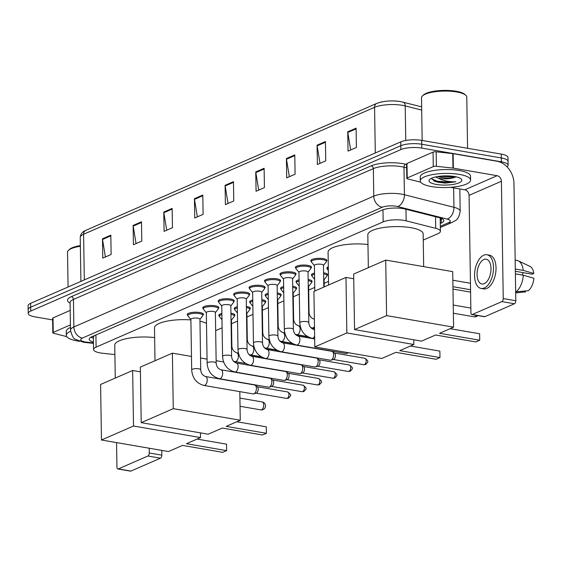<?xml version="1.0" encoding="UTF-8"?>
<svg xmlns="http://www.w3.org/2000/svg" width="562" height="562" viewBox="0 0 562 562"><rect width="100%" height="100%" fill="white"/><g stroke="black" fill="none" stroke-linecap="round" stroke-linejoin="round"><path stroke-width="0.84" d="M323.586 272.767A8.051 2.262 -0.9 0 1 323.951 272.83A8.051 2.262 -0.9 0 1 327.541 274.649A8.051 2.262 -0.9 0 1 327.049 275.443M308.145 279.504A8.051 2.262 -0.9 0 1 308.51 279.567A8.051 2.262 -0.9 0 1 312.1 281.379A8.051 2.262 -0.9 0 1 311.608 282.18M292.704 286.241A8.051 2.262 -0.9 0 1 293.069 286.297A8.051 2.262 -0.9 0 1 296.659 288.116A8.051 2.262 -0.9 0 1 296.167 288.91M277.263 292.978A8.051 2.262 -0.9 0 1 277.628 293.034A8.051 2.262 -0.9 0 1 281.218 294.853A8.051 2.262 -0.9 0 1 280.726 295.647M261.822 299.715A8.051 2.262 -0.9 0 1 262.187 299.771A8.051 2.262 -0.9 0 1 265.777 301.59A8.051 2.262 -0.9 0 1 265.285 302.384M246.381 306.452A8.051 2.262 -0.9 0 1 246.746 306.508A8.051 2.262 -0.9 0 1 250.336 308.327A8.051 2.262 -0.9 0 1 249.844 309.121M230.94 313.189A8.051 2.262 -0.9 0 1 231.305 313.245A8.051 2.262 -0.9 0 1 234.888 315.064A8.051 2.262 -0.9 0 1 234.403 315.858M295.893 268.207A8.051 2.262 -0.9 0 1 295.373 267.435A8.051 2.262 -0.9 0 1 299.609 265.369A8.051 2.262 -0.9 0 1 307.885 265.362A8.051 2.262 -0.9 0 1 311.474 267.182A8.051 2.262 -0.9 0 1 310.983 267.976M280.452 274.944A8.051 2.262 -0.9 0 1 279.932 274.165A8.051 2.262 -0.9 0 1 284.168 272.106A8.051 2.262 -0.9 0 1 292.444 272.092A8.051 2.262 -0.9 0 1 296.034 273.912A8.051 2.262 -0.9 0 1 295.542 274.706M265.011 281.681A8.051 2.262 -0.9 0 1 264.491 280.902A8.051 2.262 -0.9 0 1 268.727 278.843A8.051 2.262 -0.9 0 1 277.003 278.829A8.051 2.262 -0.9 0 1 280.593 280.649A8.051 2.262 -0.9 0 1 280.101 281.443M249.57 288.418A8.051 2.262 -0.9 0 1 249.05 287.639A8.051 2.262 -0.9 0 1 253.286 285.58A8.051 2.262 -0.9 0 1 261.562 285.566A8.051 2.262 -0.9 0 1 265.152 287.386A8.051 2.262 -0.9 0 1 264.66 288.18M311.334 261.471A8.051 2.262 -0.9 0 1 310.814 260.698A8.051 2.262 -0.9 0 1 315.05 258.632A8.051 2.262 -0.9 0 1 323.326 258.625A8.051 2.262 -0.9 0 1 326.915 260.445A8.051 2.262 -0.9 0 1 326.424 261.239M234.129 295.155A8.051 2.262 -0.9 0 1 233.609 294.376A8.051 2.262 -0.9 0 1 237.845 292.317A8.051 2.262 -0.9 0 1 246.121 292.303A8.051 2.262 -0.9 0 1 249.711 294.123A8.051 2.262 -0.9 0 1 249.219 294.917M218.688 301.892A8.051 2.262 -0.9 0 1 218.168 301.113A8.051 2.262 -0.9 0 1 222.404 299.054A8.051 2.262 -0.9 0 1 230.68 299.04A8.051 2.262 -0.9 0 1 234.27 300.86A8.051 2.262 -0.9 0 1 233.778 301.654M203.247 308.629A8.051 2.262 -0.9 0 1 202.727 307.85A8.051 2.262 -0.9 0 1 206.964 305.784A8.051 2.262 -0.9 0 1 215.239 305.777A8.051 2.262 -0.9 0 1 218.829 307.597A8.051 2.262 -0.9 0 1 218.337 308.39M187.806 315.359A8.051 2.262 -0.9 0 1 187.287 314.587A8.051 2.262 -0.9 0 1 191.523 312.521A8.051 2.262 -0.9 0 1 199.798 312.514A8.051 2.262 -0.9 0 1 203.388 314.334A8.051 2.262 -0.9 0 1 202.896 315.127M423.256 240.079L437.868 233.708A15.09 4.236 179.1 0 0 440.397 231.305A15.09 4.236 179.1 0 0 435.726 228.327L406.15 220.838A15.09 4.236 179.1 0 0 404.099 220.402A15.09 4.236 179.1 0 0 383.172 221.885L96.102 347.119A15.09 4.236 179.1 0 0 93.573 349.522A15.09 4.236 179.1 0 0 102.614 353.252L114.894 354.587M215.668 330.646L222.109 327.829M231.509 323.733L237.55 321.092M246.95 316.996L252.991 314.355M262.391 310.259L268.432 307.625M277.832 303.522L283.88 300.888M293.273 296.785L299.321 294.151M308.714 290.055L314.762 287.414M324.155 283.318L328.538 281.4M327.4 268.938A8.051 2.262 -0.9 0 1 326.88 268.165A8.051 2.262 -0.9 0 1 328.313 266.845M311.959 275.675A8.051 2.262 -0.9 0 1 311.439 274.902A8.051 2.262 -0.9 0 1 314.53 273.062M296.518 282.412A8.051 2.262 -0.9 0 1 295.998 281.632A8.051 2.262 -0.9 0 1 299.089 279.799M281.077 289.149A8.051 2.262 -0.9 0 1 280.557 288.369A8.051 2.262 -0.9 0 1 283.648 286.536M265.636 295.886A8.051 2.262 -0.9 0 1 265.116 295.106A8.051 2.262 -0.9 0 1 268.207 293.273M250.195 302.623A8.051 2.262 -0.9 0 1 249.676 301.843A8.051 2.262 -0.9 0 1 252.767 300.01M234.754 309.36A8.051 2.262 -0.9 0 1 234.235 308.58A8.051 2.262 -0.9 0 1 237.326 306.747M219.306 316.097A8.051 2.262 -0.9 0 1 218.794 315.317A8.051 2.262 -0.9 0 1 221.885 313.484M440.278 223.493L441.303 223.044A15.09 4.236 179.1 0 0 443.825 220.641A15.09 4.236 179.1 0 0 439.154 217.663L405.153 209.05A15.09 4.236 179.1 0 0 403.094 208.621A15.09 4.236 179.1 0 0 382.174 210.097L91.746 336.8A15.09 4.236 179.1 0 0 89.218 339.202A15.09 4.236 179.1 0 0 93.461 342.061M52.624 319.918L34.949 316.87A15.09 4.236 -0.9 0 1 28.219 313.463A15.09 4.236 -0.9 0 1 30.748 311.06L400.889 149.583A15.09 4.236 -0.9 0 1 421.816 148.101L501.374 161.821A15.09 4.236 -0.9 0 1 508.104 165.228A15.09 4.236 -0.9 0 1 507.036 166.83M28.219 313.463L28.1 305.735A15.09 4.236 -0.9 0 1 30.629 303.332L400.769 141.863A15.09 4.236 -0.9 0 1 421.69 140.381L501.255 154.093L501.318 157.957A15.09 4.236 -0.9 0 1 508.048 161.364A15.09 4.236 -0.9 0 0 501.318 157.957L421.753 144.237L501.318 157.957L501.374 161.821M400.769 141.863L400.825 145.72A15.09 4.236 -0.9 0 1 421.753 144.237A15.09 4.236 -0.9 0 0 400.825 145.72L30.692 307.196L400.825 145.72L400.889 149.583M28.163 309.599A15.09 4.236 -0.9 0 1 30.692 307.196A15.09 4.236 -0.9 0 0 28.163 309.599M93.397 338.198A15.09 4.236 -0.9 0 1 90.847 337.242M442.139 218.737A15.09 4.236 -0.9 0 1 441.24 219.18L440.215 219.63M105.396 256.967L102.53 239.482A4.025 3.203 -113.6 0 1 102.467 238.808L102.769 258.12L111.128 254.467L110.826 235.155L102.467 238.808M136.06 243.592L133.187 226.107A4.025 3.203 -113.6 0 1 133.124 225.432L133.426 244.744L141.793 241.098L141.484 221.779L133.124 225.432M166.717 230.216L163.844 212.731A4.025 3.203 -113.6 0 1 163.781 212.057L164.09 231.368L172.45 227.722L172.148 208.411L163.781 212.057M197.374 216.848L194.501 199.362A4.025 3.203 -113.6 0 1 194.445 198.681L194.747 217.993L203.107 214.347L202.805 195.035L194.445 198.681M350.674 149.97L347.801 132.484A4.025 3.203 -113.6 0 1 347.738 131.803L348.04 151.115L356.406 147.469L356.097 128.157L347.738 131.803M320.01 163.345L317.144 145.86A4.025 3.203 -113.6 0 1 317.08 145.179L317.382 164.49L325.742 160.844L325.44 141.533L317.08 145.179M289.353 176.721L286.48 159.236A4.025 3.203 -113.6 0 1 286.416 158.554L286.725 177.866L295.085 174.22L294.783 154.908L286.416 158.554M258.696 190.097L255.822 172.611A4.025 3.203 -113.6 0 1 255.759 171.93L256.061 191.242L264.428 187.596L264.119 168.284L255.759 171.93M228.039 203.472L225.165 185.987A4.025 3.203 -113.6 0 1 225.102 185.305L225.404 204.617L233.764 200.971L233.462 181.659L225.102 185.305M377.516 103.197A16.502 4.629 -0.9 0 1 400.397 101.574M501.255 154.093A15.09 4.236 -0.9 0 1 507.985 157.5L508.104 165.228M443.861 182.271A20.127 5.648 -0.9 0 1 436.519 181.821M407.225 177.971A2.515 0.703 179.1 0 0 406.804 178.372L406.572 163.886A2.515 0.703 -0.9 0 1 406.993 163.486L407.225 177.971L433.281 166.605L433.056 152.119A2.515 0.703 -0.9 0 1 436.161 151.817L452.74 153.616A2.515 0.703 -0.9 0 1 453.127 153.672L496.906 161.217A20.127 16.031 -113.6 0 1 513.963 183.416L515.804 300.74A2.515 1.349 99.8 0 1 514.448 303.761L501.887 301.597A2.515 1.349 -80.2 0 0 503.243 298.577L501.402 181.252A5.03 4.011 66.4 0 0 497.138 175.702L453.351 168.157A2.515 0.703 179.1 0 0 452.965 168.101L436.386 166.303A2.515 0.703 179.1 0 0 433.281 166.605M406.993 163.486L433.056 152.119M450.436 187.329L464.809 189.808A5.03 4.011 66.4 0 1 469.066 195.358L470.914 312.676A2.515 1.349 -80.2 0 0 471.876 314.551A2.515 1.349 -80.2 0 0 472.347 314.481L484.908 316.652L514.448 303.761M484.908 316.652A2.515 1.349 99.8 0 1 484.444 316.715L471.876 314.551M472.347 314.481L501.887 301.597M406.804 178.372A2.515 0.703 179.1 0 0 407.576 178.871L420.678 182.186A2.515 0.703 179.1 0 0 420.762 182.207M484.226 283.662A12.575 6.73 -80.2 0 0 490.935 270.631A12.575 6.73 -80.2 0 0 486.172 259.194A12.575 6.73 -80.2 0 0 483.847 259.518A12.575 6.73 -80.2 0 0 477.138 272.549A12.575 6.73 -80.2 0 0 481.901 283.986A12.575 6.73 -80.2 0 0 484.226 283.662M515.347 271.291L532.109 274.186L533.823 273.434L523.243 270.406L515.312 269.036M481.135 288.447L483.643 288.882A17.106 9.154 -80.2 0 0 486.811 288.439A17.106 9.154 -80.2 0 0 495.937 270.715A17.106 9.154 -80.2 0 0 489.453 255.169L486.945 254.734A17.106 9.154 -80.2 0 0 483.777 255.176A17.106 9.154 -80.2 0 0 474.651 272.9A17.106 9.154 -80.2 0 0 481.135 288.447A17.106 9.154 -80.2 0 0 484.296 288.004A17.106 9.154 -80.2 0 0 493.422 270.28A17.106 9.154 -80.2 0 0 486.945 254.734M523.243 270.406A16.6 8.887 -80.2 0 0 518.269 260.831A16.6 8.887 -80.2 0 0 517.005 260.424L515.171 260.108M533.823 273.434A13.081 7.004 -80.2 0 0 529.966 266.381L518.269 260.831M524.775 291.959L515.684 292.886L525.547 291.882L525.533 290.947M523.299 272.661A10.06 5.388 -80.2 0 0 522.217 275.043M515.832 291.931A16.6 8.887 -80.2 0 0 523.32 275.232L533.9 278.267A13.081 7.004 -80.2 0 1 528.336 290.666L515.67 291.903M515.382 273.87L523.32 275.232M422.167 140.458L421.5 97.795A22.642 6.351 -0.9 0 1 422.455 95.919L423.404 95.02A21.63 6.07 -0.9 0 1 456.105 91.241A21.63 6.07 -0.9 0 1 464.774 94.374L465.75 95.238A22.642 6.351 -0.9 0 1 466.769 97.085L467.577 148.284M422.455 95.919A22.642 6.351 -0.9 0 1 456.674 91.964A22.642 6.351 -0.9 0 1 465.75 95.238M431.504 186.563A25.157 7.06 -0.9 0 1 420.285 180.873A25.157 7.06 -0.9 0 1 433.513 174.438A25.157 7.06 -0.9 0 1 459.372 174.403A25.157 7.06 -0.9 0 1 470.591 180.086A25.157 7.06 -0.9 0 1 457.363 186.528A25.157 7.06 -0.9 0 1 431.504 186.563M420.285 180.873L420.228 177.016A25.157 7.06 -0.9 0 1 433.45 170.574A25.157 7.06 -0.9 0 1 459.316 170.539A25.157 7.06 -0.9 0 1 470.527 176.222L470.591 180.086M437.707 176.531L439.041 176.939C444.816 178.231 449.923 178.407 454.356 177.473L456.168 176.847M454.356 177.473A11.366 3.189 -0.9 0 1 439.062 178.4A11.366 3.189 -0.9 0 1 438.325 178.259L435.445 176.974M454.525 176.517A16.403 4.601 -0.9 0 1 461.1 178.892A16.403 4.601 -0.9 0 1 455.262 184.027A16.403 4.601 -0.9 0 1 436.351 184.441A16.403 4.601 -0.9 0 1 429.733 179.383A16.403 4.601 -0.9 0 1 454.525 176.517M431.581 178.217L434.124 181.02L437.398 182.109L445.237 183.135L455.88 181.765C449.958 182.018 444.324 180.971 438.964 178.618L438.325 178.259M439.224 176.313L451.904 176.932L454.848 176.573M433.892 180.908L437.194 181.99L445.237 183.135M442.357 176.004L451.946 176.159M431.623 178.8L437.18 181.224L451.988 182.299L455.88 181.765M368.342 267.667L367.822 234.79A27.671 7.763 -0.9 0 1 382.371 227.708A27.671 7.763 -0.9 0 1 410.822 227.666A27.671 7.763 -0.9 0 1 423.158 233.918L423.671 266.627M435.613 335.001L475.817 341.935L479.716 340.228L439.519 333.301L453.597 327.161L386.593 315.612L354.538 329.592L421.542 341.141L435.613 335.001M479.618 333.758L479.716 340.228L479.618 333.758L450.12 328.679M354.538 329.592L353.667 274.073L385.722 260.087L452.719 271.636L453.597 327.161M385.722 260.087L386.593 315.612M452.86 280.227L470.45 283.262M452.958 286.697L470.549 289.732M470.591 292.114L452.993 289.079M328.594 285.011L328.082 252.127A27.671 7.763 -0.9 0 1 367.977 244.547M395.873 352.339L436.07 359.273L439.976 357.565L399.772 350.639L413.85 344.499L346.845 332.95L314.797 346.93L381.795 358.479L395.873 352.339M439.87 351.102L439.976 357.565L439.87 351.102L410.372 346.016M413.772 339.806L413.85 344.499M314.797 346.93L313.926 291.411L345.974 277.424L346.845 332.95M353.744 278.766L345.974 277.424M155.007 360.734L154.494 327.857A27.671 7.763 -0.9 0 1 190.897 319.926M199.974 321.218A27.671 7.763 -0.9 0 1 206.493 323.375M222.285 428.068L262.482 434.995L266.388 433.295L226.184 426.368L240.262 420.228L173.265 408.672L141.21 422.659L208.207 434.208L222.285 428.068M266.283 426.825L266.388 433.295L266.283 426.825L236.785 421.739M239.812 391.623L240.262 420.228M141.21 422.659L140.338 367.134L172.386 353.154L173.265 408.672M223.613 361.984L216.138 360.692M207.055 359.132L200.55 358.008M191.466 356.441L172.386 353.154M115.266 378.071L114.746 345.194A27.671 7.763 -0.9 0 1 154.648 337.614M182.538 445.406L222.742 452.34L226.641 450.633L186.444 443.706L200.515 437.566L133.517 426.017L101.462 439.997L168.467 451.546L182.538 445.406M226.542 444.163L226.641 450.633L226.542 444.163L197.044 439.077M200.444 432.866L200.515 437.566M101.462 439.997L100.591 384.471L132.646 370.491L133.517 426.017M140.409 371.833L132.646 370.491M314.818 291.018L314.411 265.468A4.531 1.272 -0.9 0 1 316.792 264.309A4.531 1.272 -0.9 0 1 321.45 264.302A4.531 1.272 -0.9 0 1 323.466 265.327L323.81 287.098M314.418 265.608L311.524 262.117A7.545 2.115 -0.9 0 1 311.334 261.653A7.545 2.115 -0.9 0 1 315.303 259.721A7.545 2.115 -0.9 0 1 323.059 259.707A7.545 2.115 -0.9 0 1 326.424 261.414A7.545 2.115 -0.9 0 1 326.248 261.885L323.473 265.468M314.629 336.167A4.531 2.424 99.8 0 1 312.894 338.176A4.531 2.424 99.8 0 1 312.732 338.24A4.531 2.424 99.8 0 1 312.05 338.296C304.576 336.181 300.48 331.018 299.771 322.799L298.97 272.205A4.531 1.272 -0.9 0 1 301.351 271.046A4.531 1.272 -0.9 0 1 306.009 271.039A4.531 1.272 -0.9 0 1 308.025 272.064L308.819 322.658C309.065 326.037 310.653 328.278 313.589 329.367A4.531 2.424 99.8 0 1 314.53 329.964M298.977 272.345L296.083 268.854A7.545 2.115 -0.9 0 1 295.893 268.39A7.545 2.115 -0.9 0 1 299.862 266.458A7.545 2.115 -0.9 0 1 307.618 266.444A7.545 2.115 -0.9 0 1 310.983 268.151A7.545 2.115 -0.9 0 1 310.807 268.622L308.032 272.205M296.61 345.026C289.135 342.918 285.039 337.755 284.33 329.536L283.529 278.942A4.531 1.272 -0.9 0 1 285.91 277.783A4.531 1.272 -0.9 0 1 290.568 277.776A4.531 1.272 -0.9 0 1 292.584 278.801L293.378 329.395C293.624 332.774 295.212 335.008 298.148 336.104A4.531 2.424 99.8 0 1 299.862 340.221A4.531 2.424 99.8 0 1 297.453 344.913A4.531 2.424 99.8 0 1 297.291 344.97A4.531 2.424 99.8 0 1 296.61 345.026L345.771 353.505A4.531 2.424 99.8 0 0 346.431 353.456A4.531 2.424 99.8 0 0 346.613 353.386A4.531 2.424 99.8 0 0 347.604 352.585M283.536 279.082L280.642 275.584A7.545 2.115 -0.9 0 1 280.452 275.127A7.545 2.115 -0.9 0 1 284.421 273.195A7.545 2.115 -0.9 0 1 292.177 273.181A7.545 2.115 -0.9 0 1 295.542 274.888A7.545 2.115 -0.9 0 1 295.366 275.352L292.591 278.942M281.169 351.763C273.694 349.655 269.598 344.492 268.889 336.273L268.088 285.679A4.531 1.272 -0.9 0 1 270.47 284.52A4.531 1.272 -0.9 0 1 275.127 284.512A4.531 1.272 -0.9 0 1 277.143 285.531L277.937 336.132C278.183 339.511 279.771 341.745 282.707 342.841A4.531 2.424 99.8 0 1 284.421 346.958A4.531 2.424 99.8 0 1 282.012 351.65A4.531 2.424 99.8 0 1 281.85 351.707A4.531 2.424 99.8 0 1 281.169 351.763L330.33 360.242A4.531 2.424 99.8 0 0 330.99 360.193A4.531 2.424 99.8 0 0 331.173 360.123A4.531 2.424 99.8 0 0 333.61 354.685A4.531 2.424 99.8 0 0 332.472 351.58A4.531 2.424 99.8 0 0 331.868 351.313L282.707 342.841M268.095 285.819L265.201 282.321A7.545 2.115 -0.9 0 1 265.011 281.864A7.545 2.115 -0.9 0 1 268.98 279.932A7.545 2.115 -0.9 0 1 276.736 279.918A7.545 2.115 -0.9 0 1 280.101 281.625A7.545 2.115 -0.9 0 1 279.925 282.089L277.15 285.672M332.472 351.58L334.608 353.182A3.267 1.749 99.8 0 1 335.423 355.423A3.267 1.749 99.8 0 1 333.666 359.35A3.267 1.749 99.8 0 1 333.533 359.399L330.99 360.193M265.728 358.5C258.253 356.392 254.157 351.229 253.448 343.01L252.647 292.416A4.531 1.272 -0.9 0 1 255.029 291.257A4.531 1.272 -0.9 0 1 259.686 291.249A4.531 1.272 -0.9 0 1 261.702 292.268L262.496 342.869C262.742 346.248 264.33 348.482 267.266 349.578A4.531 2.424 99.8 0 1 268.98 353.695A4.531 2.424 99.8 0 1 266.564 358.387A4.531 2.424 99.8 0 1 266.409 358.444A4.531 2.424 99.8 0 1 265.728 358.5L314.889 366.979A4.531 2.424 99.8 0 0 315.549 366.923A4.531 2.424 99.8 0 0 315.732 366.86A4.531 2.424 99.8 0 0 318.169 361.422A4.531 2.424 99.8 0 0 317.031 358.317A4.531 2.424 99.8 0 0 316.427 358.05L267.266 349.578M252.654 292.556L249.76 289.058A7.545 2.115 -0.9 0 1 249.57 288.594A7.545 2.115 -0.9 0 1 253.539 286.662A7.545 2.115 -0.9 0 1 261.295 286.655A7.545 2.115 -0.9 0 1 264.66 288.362A7.545 2.115 -0.9 0 1 264.484 288.826L261.709 292.409M317.031 358.317L319.167 359.919A3.267 1.749 99.8 0 1 319.982 362.16A3.267 1.749 99.8 0 1 318.225 366.087A3.267 1.749 99.8 0 1 318.092 366.136L315.549 366.923M250.287 365.237C242.812 363.129 238.717 357.966 238.007 349.747L237.206 299.146A4.531 1.272 -0.9 0 1 239.588 297.986A4.531 1.272 -0.9 0 1 244.245 297.986A4.531 1.272 -0.9 0 1 246.261 299.005L247.055 349.606C247.301 352.985 248.889 355.219 251.825 356.315A4.531 2.424 99.8 0 1 253.539 360.432A4.531 2.424 99.8 0 1 251.123 365.117A4.531 2.424 99.8 0 1 250.968 365.181A4.531 2.424 99.8 0 1 250.287 365.237L299.448 373.709A4.531 2.424 99.8 0 0 300.108 373.66A4.531 2.424 99.8 0 0 300.291 373.597A4.531 2.424 99.8 0 0 302.728 368.152A4.531 2.424 99.8 0 0 301.59 365.054A4.531 2.424 99.8 0 0 300.986 364.787L251.825 356.315M237.213 299.286L234.319 295.795A7.545 2.115 -0.9 0 1 234.129 295.331A7.545 2.115 -0.9 0 1 238.098 293.399A7.545 2.115 -0.9 0 1 245.854 293.392A7.545 2.115 -0.9 0 1 249.219 295.099A7.545 2.115 -0.9 0 1 249.043 295.563L246.268 299.146M301.59 365.054L303.726 366.656A3.267 1.749 99.8 0 1 304.541 368.89A3.267 1.749 99.8 0 1 302.785 372.824A3.267 1.749 99.8 0 1 302.651 372.873L300.108 373.66M234.846 371.974C227.371 369.866 223.276 364.703 222.566 356.484L221.765 305.883A4.531 1.272 -0.9 0 1 224.147 304.723A4.531 1.272 -0.9 0 1 228.804 304.716A4.531 1.272 -0.9 0 1 230.82 305.742L231.614 356.343C231.86 359.722 233.448 361.956 236.384 363.052A4.531 2.424 99.8 0 1 238.098 367.169A4.531 2.424 99.8 0 1 235.682 371.854A4.531 2.424 99.8 0 1 235.527 371.918A4.531 2.424 99.8 0 1 234.846 371.974L284.007 380.446A4.531 2.424 99.8 0 0 284.667 380.397A4.531 2.424 99.8 0 0 284.85 380.334A4.531 2.424 99.8 0 0 287.287 374.889A4.531 2.424 99.8 0 0 286.149 371.791A4.531 2.424 99.8 0 0 285.545 371.524L236.384 363.052M221.772 306.023L218.878 302.532A7.545 2.115 -0.9 0 1 218.688 302.068A7.545 2.115 -0.9 0 1 222.657 300.136A7.545 2.115 -0.9 0 1 230.413 300.129A7.545 2.115 -0.9 0 1 233.778 301.829A7.545 2.115 -0.9 0 1 233.602 302.3L230.827 305.883M286.149 371.791L288.285 373.393A3.267 1.749 99.8 0 1 289.1 375.627A3.267 1.749 99.8 0 1 287.344 379.561A3.267 1.749 99.8 0 1 287.21 379.603L284.667 380.397M219.405 378.711C211.93 376.603 207.835 371.44 207.125 363.221L206.324 312.62A4.531 1.272 -0.9 0 1 208.706 311.46A4.531 1.272 -0.9 0 1 213.363 311.453A4.531 1.272 -0.9 0 1 215.379 312.479L216.173 363.08C216.419 366.459 218.007 368.693 220.943 369.789A4.531 2.424 99.8 0 1 222.657 373.899A4.531 2.424 99.8 0 1 220.241 378.591A4.531 2.424 99.8 0 1 220.086 378.655A4.531 2.424 99.8 0 1 219.405 378.711L268.566 387.183A4.531 2.424 99.8 0 0 269.226 387.134A4.531 2.424 99.8 0 0 269.409 387.07A4.531 2.424 99.8 0 0 271.846 381.626A4.531 2.424 99.8 0 0 270.708 378.528A4.531 2.424 99.8 0 0 270.104 378.261L220.943 369.789M206.331 312.76L203.437 309.269A7.545 2.115 -0.9 0 1 203.247 308.805A7.545 2.115 -0.9 0 1 207.216 306.873A7.545 2.115 -0.9 0 1 214.972 306.866A7.545 2.115 -0.9 0 1 218.337 308.566A7.545 2.115 -0.9 0 1 218.161 309.037L215.387 312.62M270.708 378.528L272.844 380.123A3.267 1.749 99.8 0 1 273.659 382.364A3.267 1.749 99.8 0 1 271.903 386.291A3.267 1.749 99.8 0 1 271.769 386.34L269.226 387.134M203.964 385.448C196.489 383.34 192.394 378.177 191.684 369.958L190.883 319.357A4.531 1.272 -0.9 0 1 193.265 318.197A4.531 1.272 -0.9 0 1 197.922 318.19A4.531 1.272 -0.9 0 1 199.939 319.216L200.732 369.81C200.978 373.189 202.566 375.43 205.502 376.519A4.531 2.424 99.8 0 1 207.216 380.636A4.531 2.424 99.8 0 1 204.8 385.328A4.531 2.424 99.8 0 1 204.645 385.392A4.531 2.424 99.8 0 1 203.964 385.448L253.125 393.92A4.531 2.424 99.8 0 0 253.785 393.871A4.531 2.424 99.8 0 0 253.968 393.8A4.531 2.424 99.8 0 0 256.405 388.363A4.531 2.424 99.8 0 0 255.267 385.265A4.531 2.424 99.8 0 0 254.663 384.998L205.502 376.519M190.89 319.497L187.996 316.006A7.545 2.115 -0.9 0 1 187.806 315.542A7.545 2.115 -0.9 0 1 191.775 313.61A7.545 2.115 -0.9 0 1 199.531 313.596A7.545 2.115 -0.9 0 1 202.896 315.303A7.545 2.115 -0.9 0 1 202.72 315.774L199.946 319.357M255.267 385.265L257.403 386.86A3.267 1.749 99.8 0 1 258.218 389.101A3.267 1.749 99.8 0 1 256.462 393.028A3.267 1.749 99.8 0 1 256.328 393.077L253.785 393.871M328.37 270.519L327.59 269.584A7.545 2.115 -0.9 0 1 327.4 269.121A7.545 2.115 -0.9 0 1 328.327 268.081M314.629 279.321L312.149 276.321A7.545 2.115 -0.9 0 1 311.959 275.858A7.545 2.115 -0.9 0 1 314.551 274.214M323.607 273.898A7.545 2.115 -0.9 0 1 323.684 273.912A7.545 2.115 -0.9 0 1 327.049 275.619A7.545 2.115 -0.9 0 1 326.873 276.09L324.091 279.672M323.684 279.012A4.531 1.272 -0.9 0 1 324.091 279.532L324.211 286.922M299.188 286.058L296.708 283.058A7.545 2.115 -0.9 0 1 296.518 282.595A7.545 2.115 -0.9 0 1 299.11 280.951M308.166 280.635A7.545 2.115 -0.9 0 1 308.243 280.649A7.545 2.115 -0.9 0 1 311.608 282.356A7.545 2.115 -0.9 0 1 311.432 282.827L308.65 286.409M308.243 285.749A4.531 1.272 -0.9 0 1 308.65 286.269L309.058 312.339C309.304 315.718 310.891 317.952 313.828 319.047A4.531 2.424 99.8 0 1 314.362 319.265M283.747 292.795L281.267 289.788A7.545 2.115 -0.9 0 1 281.077 289.332A7.545 2.115 -0.9 0 1 283.67 287.688M292.725 287.372A7.545 2.115 -0.9 0 1 292.802 287.386A7.545 2.115 -0.9 0 1 296.167 289.093A7.545 2.115 -0.9 0 1 295.991 289.556L293.209 293.146M292.802 292.486A4.531 1.272 -0.9 0 1 293.209 293.006L293.617 319.075C293.863 322.455 295.45 324.688 298.387 325.784A4.531 2.424 99.8 0 1 300.129 329.149A4.531 2.424 99.8 0 1 297.53 334.65A4.531 2.424 99.8 0 1 296.848 334.706L295.317 334.341M309.24 337.46A4.531 2.424 99.8 0 1 309.627 338.085M268.306 299.525L265.826 296.525A7.545 2.115 -0.9 0 1 265.636 296.069A7.545 2.115 -0.9 0 1 268.229 294.418M277.277 294.109A7.545 2.115 -0.9 0 1 277.361 294.123A7.545 2.115 -0.9 0 1 280.726 295.83A7.545 2.115 -0.9 0 1 280.55 296.293L277.769 299.876M277.361 299.223A4.531 1.272 -0.9 0 1 277.769 299.736L278.176 325.812C278.422 329.192 280.009 331.425 282.946 332.521A4.531 2.424 99.8 0 1 284.688 335.886A4.531 2.424 99.8 0 1 282.089 341.387A4.531 2.424 99.8 0 1 281.407 341.443L279.876 341.078M293.8 344.197A4.531 2.424 99.8 0 1 294.186 344.822M252.865 306.262L250.385 303.262A7.545 2.115 -0.9 0 1 250.195 302.799A7.545 2.115 -0.9 0 1 252.788 301.155M261.836 300.846A7.545 2.115 -0.9 0 1 261.92 300.86A7.545 2.115 -0.9 0 1 265.285 302.567A7.545 2.115 -0.9 0 1 265.109 303.03L262.328 306.613M261.92 305.96A4.531 1.272 -0.9 0 1 262.328 306.473L262.735 332.549C262.981 335.928 264.569 338.162 267.505 339.258A4.531 2.424 99.8 0 1 269.247 342.623A4.531 2.424 99.8 0 1 266.648 348.124A4.531 2.424 99.8 0 1 265.966 348.18L264.435 347.815M278.359 350.934A4.531 2.424 99.8 0 1 278.745 351.559M237.424 312.999L234.944 309.999A7.545 2.115 -0.9 0 1 234.754 309.536A7.545 2.115 -0.9 0 1 237.347 307.892M246.395 307.583A7.545 2.115 -0.9 0 1 246.479 307.597A7.545 2.115 -0.9 0 1 249.844 309.304A7.545 2.115 -0.9 0 1 249.668 309.767L246.887 313.35M246.479 312.697A4.531 1.272 -0.9 0 1 246.887 313.21L247.294 339.279C247.54 342.658 249.128 344.899 252.064 345.988A4.531 2.424 99.8 0 1 253.806 349.36A4.531 2.424 99.8 0 1 251.207 354.861A4.531 2.424 99.8 0 1 250.526 354.917L248.994 354.552M262.918 357.664A4.531 2.424 99.8 0 1 263.304 358.289M221.983 319.736L219.503 316.736A7.545 2.115 -0.9 0 1 219.313 316.273A7.545 2.115 -0.9 0 1 221.906 314.629M230.954 314.32A7.545 2.115 -0.9 0 1 231.038 314.334A7.545 2.115 -0.9 0 1 234.403 316.034A7.545 2.115 -0.9 0 1 234.228 316.504L231.446 320.087M231.038 319.434A4.531 1.272 -0.9 0 1 231.446 319.947L231.853 346.016C232.099 349.395 233.687 351.636 236.623 352.725A4.531 2.424 99.8 0 1 238.365 356.097A4.531 2.424 99.8 0 1 235.766 361.598A4.531 2.424 99.8 0 1 235.085 361.654L233.553 361.282M53.249 332.395A2.515 0.703 179.1 0 0 52.828 332.795L52.596 318.31A2.515 0.703 -0.9 0 1 53.018 317.909L53.249 332.395L70.426 324.899M53.018 317.909L70.194 310.414M161.758 450.394L161.835 455.157A2.515 1.349 99.8 0 1 160.479 458.185L147.911 456.014A2.515 1.349 -80.2 0 0 149.267 452.993L149.197 448.223M116.552 442.596L116.938 467.099A2.515 1.349 -80.2 0 0 117.908 468.968A2.515 1.349 -80.2 0 0 118.371 468.905L130.932 471.068L160.479 458.185M130.932 471.068A2.515 1.349 99.8 0 1 130.468 471.132L117.908 468.968M118.371 468.905L147.911 456.014M52.828 332.795A2.515 0.703 179.1 0 0 53.608 333.287L66.702 336.61A2.515 0.703 179.1 0 0 66.794 336.631M68.072 286.999L67.524 252.212A22.642 6.351 -0.9 0 1 68.487 250.343L69.435 249.444A21.63 6.07 -0.9 0 1 80.352 245.622M68.487 250.343A22.642 6.351 -0.9 0 1 80.359 246.268M79.671 341.31A25.157 7.06 -0.9 0 1 77.528 340.979A25.157 7.06 -0.9 0 1 66.316 335.296A25.157 7.06 -0.9 0 1 70.58 331.271M66.316 335.296L66.253 331.432A25.157 7.06 -0.9 0 1 70.461 327.428M405.975 209.261L406.15 220.838M441.669 218.506A15.09 12.027 -113.6 0 1 440.201 218.639M382.982 209.774L383.172 221.885M435.543 216.749L435.726 228.327M95.912 334.98L96.102 347.119M440.32 226.275L448.581 222.671A10.06 2.824 179.1 0 0 447.148 219.082L397.622 206.535A10.06 2.824 179.1 0 0 396.252 206.247A10.06 2.824 179.1 0 0 382.308 207.238L82.403 338.071A10.06 2.824 179.1 0 0 85.206 341.949A10.06 2.824 179.1 0 0 86.745 342.16L93.475 342.89M86.745 342.16A10.06 3.913 -83.8 0 1 85.508 342.504L83.345 342.202L75.659 339.385C73.671 339.034 71.95 335.964 70.503 330.175A20.127 5.648 -0.9 0 1 73.875 326.972L373.779 196.138A20.127 5.648 -0.9 0 1 401.675 194.164A20.127 5.648 -0.9 0 1 404.415 194.74L403.987 167.216A20.127 5.648 179.1 0 0 401.247 166.64A20.127 5.648 179.1 0 0 373.344 168.621L73.446 299.448A20.127 5.648 179.1 0 0 70.074 302.651L70.081 302.489M70.081 303.15A22.642 6.351 -0.9 0 1 71.311 296.673L371.215 165.846A2.515 2.002 -113.6 0 1 373.344 168.621L373.779 196.138A10.06 8.016 66.4 0 0 382.308 207.238M371.215 165.846A22.642 6.351 -0.9 0 1 402.603 163.619A22.642 6.351 -0.9 0 1 405.68 164.266L406.586 164.497M421.816 148.101L421.69 140.381M30.748 311.06L30.629 303.332M397.622 206.535A10.06 6.695 -75.8 0 0 404.415 194.74L453.941 207.287L453.639 187.884M447.148 219.082A10.06 6.695 -75.8 0 0 453.941 207.287A20.127 5.648 -0.9 0 1 460.18 211.256L459.828 188.944M406.635 167.89L403.987 167.216A2.515 1.672 104.2 0 1 405.68 164.266M82.403 338.071A10.06 8.016 66.4 0 1 73.875 326.972L73.446 299.448A2.515 2.002 -113.6 0 0 71.311 296.673M448.581 222.671A10.06 8.016 66.4 0 0 452.452 222.236C454.953 220.48 458.585 220.838 460.18 211.256M441.24 219.18L441.303 223.044M421.69 110.089L405.209 105.909A20.127 5.648 179.1 0 0 402.476 105.34A20.127 5.648 179.1 0 0 374.573 107.314A5.03 4.011 -113.6 0 1 376.751 103.422C383.642 100.914 391.566 100.303 400.537 101.596L421.641 106.836M402.975 102.108A5.03 3.351 -75.8 0 1 405.209 105.909L405.757 140.472M375.29 152.976L374.573 107.314L83.59 234.256A20.127 5.648 179.1 0 0 80.218 237.459C80.577 233.996 82.424 231.635 85.768 230.364A5.03 4.011 66.4 0 0 83.59 234.256L84.307 279.911M225.165 185.987L233.476 182.362M255.822 172.611L264.133 168.986M286.48 159.236L294.79 155.611M317.144 145.86L325.454 142.235M347.801 132.484L356.111 128.86M194.501 199.362L202.812 195.731M163.844 212.731L172.155 209.106M133.187 226.107L141.498 222.482M102.53 239.482L110.84 235.857M469.066 195.358L501.402 181.252M464.809 189.808L497.138 175.702M453.127 153.672L453.351 168.157M503.243 298.577L515.804 300.74M452.965 168.101L452.74 153.616M436.161 151.817L436.386 166.303M438.711 181.561A20.127 5.648 -0.9 0 1 434.222 180.999A20.127 5.648 -0.9 0 1 433.983 180.957M445.821 182.397A20.625 5.789 -0.9 0 1 437.636 182.095M453.372 313.224L474.138 316.806A4.025 2.157 -80.2 0 0 474.876 316.701A4.025 2.157 -80.2 0 0 476.232 315.296M263.719 404.928A4.025 2.157 -80.2 0 0 262.173 401.935A4.025 4.025 0 0 1 263.093 409.593A4.025 4.025 0 0 1 260.803 409.867A4.025 2.157 -80.2 0 0 261.548 409.768A4.025 2.157 -80.2 0 0 263.719 404.928M299.771 322.799A4.531 1.272 -0.9 0 1 300.375 322.152A4.531 1.272 -0.9 0 1 306.803 321.64A4.531 1.272 -0.9 0 1 308.819 322.658M284.33 329.536A4.531 1.272 -0.9 0 1 284.934 328.889A4.531 1.272 -0.9 0 1 291.362 328.37A4.531 1.272 -0.9 0 1 293.378 329.395M363.797 364.731L365.658 364.506C368.236 361.647 369.276 361.696 364.907 358.289A3.267 1.749 99.8 0 1 366.143 361.261A3.267 1.749 99.8 0 1 364.401 364.647A3.267 1.749 99.8 0 1 363.797 364.731L333.287 359.476M365.658 364.506A3.267 2.606 -113.6 0 1 364.401 364.647M268.889 336.273A4.531 1.272 -0.9 0 1 269.493 335.626A4.531 1.272 -0.9 0 1 275.921 335.107A4.531 1.272 -0.9 0 1 277.937 336.132M348.356 371.468L350.217 371.243C352.796 368.384 353.835 368.433 349.466 365.026A3.267 1.749 99.8 0 1 350.702 367.998A3.267 1.749 99.8 0 1 348.96 371.384A3.267 1.749 99.8 0 1 348.356 371.468L317.846 366.206M350.217 371.243A3.267 2.606 -113.6 0 1 348.96 371.384M253.448 343.01A4.531 1.272 -0.9 0 1 254.052 342.356A4.531 1.272 -0.9 0 1 260.48 341.844A4.531 1.272 -0.9 0 1 262.496 342.869M332.915 378.205L334.776 377.98C337.355 375.121 338.394 375.17 334.025 371.756A3.267 1.749 99.8 0 1 335.261 374.735A3.267 1.749 99.8 0 1 333.519 378.121A3.267 1.749 99.8 0 1 332.915 378.205L302.405 372.943M334.776 377.98A3.267 2.606 -113.6 0 1 333.519 378.121M238.007 349.747A4.531 1.272 -0.9 0 1 238.611 349.093A4.531 1.272 -0.9 0 1 245.039 348.58A4.531 1.272 -0.9 0 1 247.055 349.606M317.474 384.942L319.335 384.717C321.914 381.858 322.953 381.907 318.584 378.493A3.267 1.749 99.8 0 1 319.82 381.465A3.267 1.749 99.8 0 1 318.078 384.858A3.267 1.749 99.8 0 1 317.474 384.942L286.964 379.68M319.335 384.717A3.267 2.606 -113.6 0 1 318.078 384.858M222.566 356.484A4.531 1.272 -0.9 0 1 223.17 355.83A4.531 1.272 -0.9 0 1 229.598 355.317A4.531 1.272 -0.9 0 1 231.614 356.343M302.033 391.679L303.894 391.454C306.473 388.595 307.512 388.644 303.143 385.23A3.267 1.749 99.8 0 1 304.379 388.202A3.267 1.749 99.8 0 1 302.637 391.595A3.267 1.749 99.8 0 1 302.033 391.679L271.523 386.417M303.894 391.454A3.267 2.606 -113.6 0 1 302.637 391.595M207.125 363.221A4.531 1.272 -0.9 0 1 207.729 362.567A4.531 1.272 -0.9 0 1 214.157 362.054A4.531 1.272 -0.9 0 1 216.173 363.08M286.592 398.409L288.454 398.184C291.032 395.332 292.071 395.381 287.702 391.967A3.267 1.749 99.8 0 1 288.938 394.938A3.267 1.749 99.8 0 1 287.196 398.325A3.267 1.749 99.8 0 1 286.592 398.409L256.082 393.154M288.454 398.184A3.267 2.606 -113.6 0 1 287.196 398.325M191.684 369.958A4.531 1.272 -0.9 0 1 192.288 369.304A4.531 1.272 -0.9 0 1 198.716 368.791A4.531 1.272 -0.9 0 1 200.732 369.81M308.65 311.819A4.531 1.272 -0.9 0 1 309.058 312.339M314.474 326.571A4.531 2.424 99.8 0 1 312.971 327.913A4.531 2.424 99.8 0 1 312.289 327.969L310.758 327.604M293.209 318.556A4.531 1.272 -0.9 0 1 293.617 319.075M277.769 325.293A4.531 1.272 -0.9 0 1 278.176 325.812M262.328 332.03A4.531 1.272 -0.9 0 1 262.735 332.549M246.887 338.767A4.531 1.272 -0.9 0 1 247.294 339.279M231.446 345.504A4.531 1.272 -0.9 0 1 231.853 346.016M149.267 452.993L161.835 455.157M92.175 336.483L93.882 336.722M440.215 219.475L442.027 218.681M440.187 217.951L440.397 231.305M93.362 336.09L93.573 349.522M70.503 330.175L70.074 302.651M440.341 227.526L452.452 222.236M85.508 342.504L93.482 343.368M85.768 230.364L376.751 103.422M80.218 237.459L80.914 281.393M474.138 316.806A4.025 4.025 0 0 0 477.777 315.563M453.246 305.033L470.837 308.067M239.918 398.1L262.173 401.935M240.044 406.291L260.803 409.867M413.78 340.284L413.815 342.216M311.334 261.653L311.306 259.904M326.424 261.414L326.396 259.665M295.893 268.39L295.865 266.634M312.05 338.296L314.664 338.745M310.983 268.151L310.955 266.402M313.589 329.367L314.523 329.529M280.452 275.127L280.424 273.371M295.542 274.888L295.514 273.139M298.148 336.104L314.671 338.949M348.637 352.767L346.431 353.456M265.011 281.864L264.983 280.108M280.101 281.625L280.073 279.876M364.907 358.289L334.404 353.027M249.57 288.594L249.542 286.845M264.66 288.362L264.632 286.606M349.466 365.026L318.963 359.764M234.129 295.331L234.101 293.582M249.219 295.099L249.191 293.343M334.025 371.756L303.522 366.501M218.688 302.068L218.66 300.319M233.778 301.829L233.75 300.08M318.584 378.493L288.081 373.238M203.247 308.805L203.219 307.056M218.337 308.566L218.309 306.817M303.143 385.23L272.64 379.975M187.806 315.542L187.778 313.793M202.896 315.303L202.868 313.554M287.702 391.967L257.199 386.712M327.4 269.121L327.372 267.372M311.959 275.858L311.931 274.108M327.049 275.619L327.021 273.87M313.828 319.047L314.362 319.139M296.518 282.595L296.49 280.838M312.289 327.969L314.502 328.349M311.608 282.356L311.58 280.607M298.387 325.784L300.157 326.086M311.109 327.976L314.509 328.559M281.077 289.332L281.049 287.575M296.848 334.706L307.442 336.533M296.167 289.093L296.139 287.344M282.946 332.521L284.716 332.823M295.668 334.713L307.955 336.828M310.315 338.205L309.43 337.537M265.636 296.069L265.608 294.312M281.407 341.443L292.001 343.27M280.726 295.83L280.698 294.074M267.505 339.258L269.275 339.56M280.227 341.45L292.514 343.565M294.874 344.942L293.989 344.274M250.195 302.799L250.167 301.049M265.966 348.18L276.56 350.007M265.285 302.567L265.257 300.81M252.064 345.988L253.834 346.297M264.786 348.187L277.073 350.302M279.433 351.672L278.548 351.011M234.754 309.536L234.726 307.786M250.526 354.917L261.119 356.744M249.844 309.304L249.816 307.547M236.623 352.725L238.393 353.034M249.345 354.917L261.632 357.039M263.992 358.408L263.107 357.748M219.313 316.273L219.285 314.523M235.085 361.654L245.678 363.481M234.403 316.034L234.375 314.284"/></g></svg>
